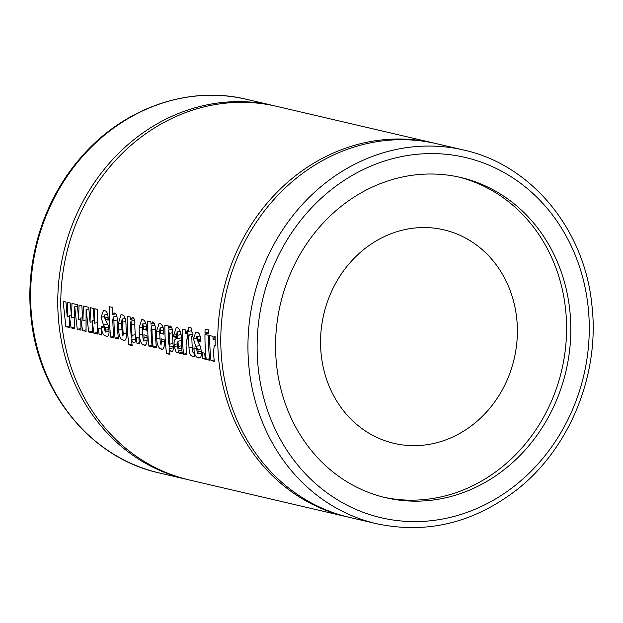 <?xml version="1.0" encoding="UTF-8"?>
<svg xmlns="http://www.w3.org/2000/svg" width="623" height="623" viewBox="0 0 623 623"><rect width="100%" height="100%" fill="white"/><g stroke="black" fill="none" stroke-linecap="round" stroke-linejoin="round"><path stroke-width="0.93" d="M569.741 309.654A164.441 146.646 -76.9 0 1 385.793 497.722A164.441 146.646 -76.9 0 1 276.643 365.522A164.441 146.646 -76.9 0 1 460.599 177.454A164.441 146.646 -76.9 0 1 569.741 309.654M458.481 176.979A164.441 146.646 -76.9 0 1 565.513 308.665A164.441 146.646 -76.9 0 1 383.682 497.209M222.037 363.131A191.853 171.091 -76.9 0 1 436.645 143.718L463.816 150.065A191.853 171.091 -76.9 0 0 249.2 369.478A191.853 171.091 -76.9 0 0 376.533 523.709L349.371 517.363A191.853 171.091 -76.9 0 1 222.037 363.131M321.266 355.227A109.632 97.764 103.1 0 0 394.032 443.358A109.632 97.764 103.1 0 0 516.662 317.979A109.632 97.764 103.1 0 0 443.903 229.848A109.632 97.764 103.1 0 0 321.266 355.227M187.866 479.624A191.853 171.091 -76.9 0 1 186.355 479.282A191.853 171.091 -76.9 0 1 59.021 325.05A191.853 171.091 -76.9 0 1 273.629 105.637A191.853 171.091 -76.9 0 1 275.14 106.003M208.58 329.863L205.092 329.053A191.853 171.091 103.1 0 0 204.99 333.032L208.471 333.842A191.853 171.091 -76.9 0 1 208.58 329.863M347.86 516.997A191.853 171.091 -76.9 0 1 346.349 516.654L189.376 479.99A191.853 171.091 -76.9 0 1 62.043 325.759A191.853 171.091 -76.9 0 1 276.651 106.346L433.624 143.01A191.853 171.091 -76.9 0 1 435.134 143.376M63.141 301.345L65.851 326.647L69.574 327.519L69.34 315.37L71.077 327.869L74.643 328.703L74.698 306.773L77.26 329.31L80.982 330.182L80.749 318.034L82.493 330.533L86.052 331.366L86.106 309.436L88.668 331.973L92.391 332.846L92.157 320.697L93.902 333.196L97.468 334.029L97.686 309.413L94.789 308.743L94.33 323.244L93.209 308.369L90.436 307.723L90.055 322.247L88.739 307.326L83.381 306.072L82.921 320.58L81.8 305.706L79.028 305.06L78.646 319.576L77.33 304.663L71.972 303.409L71.513 317.917L70.391 303.043L67.619 302.389L67.229 316.912L65.921 301.999L63.141 301.345M98.512 328.399A191.853 171.091 103.1 0 0 99.088 334.411L101.627 335.003A191.853 171.091 -76.9 0 1 101.051 328.991L98.512 328.399M101.557 327.503C101.736 331.545 102.748 334.278 104.594 335.696L107.421 336.358C108.846 335.579 109.329 333.282 108.869 329.466L108.145 325.222L104.041 316.554L104.602 314.989L105.178 317.964A191.853 171.091 103.1 0 0 105.217 319.42L108.223 320.121A191.853 171.091 -76.9 0 1 108.184 318.641C108.02 313.657 106.798 310.986 104.5 310.643L103.418 310.604L101.058 317.247L103.402 324.778L105.466 327.877L105.809 330.143L105.31 332.067L104.446 328.609A191.853 171.091 -76.9 0 1 104.329 326.966L101.471 326.304A191.853 171.091 103.1 0 0 101.557 327.503L104.329 326.982M108.978 331.42L105.31 332.067M107.756 314.358L104.454 314.989L107.763 314.389M114.772 313.042L112.732 314.428A191.853 171.091 -76.9 0 1 112.864 307.513L109.531 306.734A191.853 171.091 103.1 0 0 110.66 337.113L113.986 337.892A191.853 171.091 -76.9 0 1 112.794 320.097L113.293 317.021L113.908 320.604A191.853 171.091 103.1 0 0 115.091 338.149L118.425 338.928A191.853 171.091 -76.9 0 1 117.249 321.842C117.506 317.169 116.68 314.241 114.772 313.042L114.235 313.034M118.72 329.972C118.791 334.512 119.826 337.759 121.82 339.722L124.709 340.392C126.407 339.076 126.928 335.922 126.274 330.93A191.853 171.091 -76.9 0 1 125.994 324.863C125.924 318.914 124.592 315.542 121.983 314.732L120.979 314.693L118.401 323.625A191.853 171.091 103.1 0 0 118.72 329.972L121.96 329.357M132.613 317.216L130.48 319.365L130.542 317.091L127.162 316.297A191.853 171.091 103.1 0 0 128.408 341.256A191.853 171.091 103.1 0 0 128.829 344.776L132.154 345.555A191.853 171.091 -76.9 0 1 131.733 342.035A191.853 171.091 -76.9 0 1 131.5 339.8L132.964 342.323L134.708 342.728C135.627 341.272 135.83 338.873 135.323 335.517A191.853 171.091 -76.9 0 1 134.817 325.074C135.027 320.946 134.295 318.33 132.613 317.216L132.154 317.2M136.39 337.245A191.853 171.091 103.1 0 0 136.967 343.257L139.497 343.849A191.853 171.091 -76.9 0 1 138.921 337.837L136.39 337.245M139.474 334.715C139.575 339.224 140.627 342.51 142.612 344.574L145.346 345.212C147.012 343.717 147.511 340.477 146.864 335.501L143.851 334.8A191.853 171.091 103.1 0 0 144.053 337.814L143.788 341.061L143.002 338.258A191.853 171.091 -76.9 0 1 142.41 326.421L142.838 323.921L143.36 326.584A191.853 171.091 103.1 0 0 143.438 329.411L146.607 330.151C146.639 324.139 145.354 320.611 142.745 319.576L141.779 319.552L139.139 327.667A191.853 171.091 103.1 0 0 139.474 334.715L142.714 334.099M142.722 323.921L145.86 323.345L142.722 323.921M147.09 340.454L143.788 341.061M152.993 321.974L150.922 324.1A191.853 171.091 -76.9 0 1 150.93 321.85L147.604 321.079A191.853 171.091 103.1 0 0 148.85 346.03L152.176 346.809A191.853 171.091 -76.9 0 1 151.007 329.964L151.428 325.93L151.95 329.769A191.853 171.091 103.1 0 0 153.126 347.034L156.451 347.813A191.853 171.091 -76.9 0 1 155.275 330.447C155.524 326.024 154.761 323.197 152.993 321.974L152.495 321.959M156.747 338.748C156.848 343.257 157.899 346.544 159.885 348.615L162.619 349.246C164.285 347.751 164.791 344.511 164.137 339.535L161.123 338.834A191.853 171.091 103.1 0 0 161.326 341.848L161.061 345.095L160.275 342.292A191.853 171.091 -76.9 0 1 159.683 330.455L160.111 327.955L160.633 330.618A191.853 171.091 103.1 0 0 160.711 333.445L163.88 334.185C163.911 328.173 162.626 324.653 160.018 323.61L159.052 323.586L156.412 331.701A191.853 171.091 103.1 0 0 156.747 338.748L159.986 338.133M163.125 327.355L159.994 327.955L163.133 327.379M170.328 326.024L168.194 328.173L168.257 325.899L164.877 325.113A191.853 171.091 103.1 0 0 166.123 350.071A191.853 171.091 103.1 0 0 166.543 353.591L169.869 354.362A191.853 171.091 -76.9 0 1 169.448 350.842A191.853 171.091 -76.9 0 1 169.215 348.607L170.679 351.131L172.423 351.543C173.342 350.087 173.552 347.681 173.038 344.324A191.853 171.091 -76.9 0 1 172.532 333.881C172.742 329.762 172.01 327.137 170.328 326.024L169.869 326.008M174.3 346.513L176.184 352.416L177.944 352.828L178.723 350.804A191.853 171.091 103.1 0 0 178.957 353.07L182.282 353.841A191.853 171.091 -76.9 0 1 181.293 341.435C181.714 333.951 180.397 329.357 177.321 327.659L176.231 327.612L173.669 335.182A191.853 171.091 103.1 0 0 173.724 336.841L176.73 337.541A191.853 171.091 -76.9 0 1 176.652 334.917L177.134 331.934L177.765 335.229C177.75 337.495 177.181 338.702 176.052 338.85C174.549 339.278 173.91 341.155 174.136 344.472A191.853 171.091 103.1 0 0 174.3 346.513L177.205 345.952M180.499 331.257L176.955 331.927L180.514 331.288M187.702 330.081L185.631 333.531A191.853 171.091 -76.9 0 1 185.638 329.956L182.305 329.178A191.853 171.091 103.1 0 0 183.551 354.137L186.884 354.915A191.853 171.091 -76.9 0 1 186.043 345.267L186.923 339.013L187.788 339.06A191.853 171.091 -76.9 0 1 187.702 330.081L187.414 330.112M189.034 347.946C189.19 353.366 190.49 356.161 192.92 356.325L194.329 356.66A191.853 171.091 -76.9 0 1 193.94 352.774C192.943 352.828 192.437 351.73 192.414 349.464A191.853 171.091 -76.9 0 1 191.822 336.077L192.928 336.342A191.853 171.091 -76.9 0 1 192.92 332.386L191.806 332.121A191.853 171.091 -76.9 0 1 191.868 328.15L188.543 327.379A191.853 171.091 103.1 0 0 188.481 331.343L187.85 331.195A191.853 171.091 103.1 0 0 187.858 335.158L188.496 335.306A191.853 171.091 103.1 0 0 189.034 347.946L192.266 347.33M193.948 349.082C194.127 353.124 195.139 355.858 196.977 357.275L199.804 357.937C201.229 357.158 201.712 354.861 201.252 351.045L200.536 346.801L196.432 338.133L196.985 336.568L197.561 339.543A191.853 171.091 103.1 0 0 197.6 340.999L200.614 341.7A191.853 171.091 -76.9 0 1 200.575 340.22C200.411 335.236 199.181 332.565 196.891 332.223L195.801 332.184L193.449 338.826L195.793 346.365L197.849 349.456L198.192 351.722L197.693 353.654L196.829 350.188A191.853 171.091 -76.9 0 1 196.712 348.545L193.862 347.883A191.853 171.091 103.1 0 0 193.948 349.082L196.712 348.561M201.361 353L197.693 353.654M196.845 336.568L200.147 335.968L196.845 336.568M202.156 352.61A191.853 171.091 103.1 0 0 202.724 358.622L205.263 359.214A191.853 171.091 -76.9 0 1 204.687 353.202L202.156 352.61M204.967 334.473A191.853 171.091 103.1 0 0 206.213 359.432L209.702 360.25A191.853 171.091 -76.9 0 1 208.456 335.291L204.967 334.473M215.114 336.482L213.043 339.932A191.853 171.091 -76.9 0 1 213.05 336.365L209.725 335.587A191.853 171.091 103.1 0 0 210.971 360.546L214.296 361.324A191.853 171.091 -76.9 0 1 213.455 351.668L214.343 345.415L215.2 345.461A191.853 171.091 -76.9 0 1 215.114 336.482L214.834 336.513M346.349 516.654A191.853 171.091 -76.9 0 1 219.016 362.422A191.853 171.091 -76.9 0 1 433.624 143.01M116.929 316.297L113.168 317.021L116.937 316.328M151.303 325.93L154.979 325.253L151.303 325.922M177.127 352.984L177.944 352.828L177.127 352.984M172.462 351.512L171.574 351.684L172.423 351.543M101.51 333.951L99.088 334.411M74.573 327.2L71.077 327.869M71.209 315.012L69.34 315.37M69.503 325.954L65.851 326.647M69.332 316.515L67.229 316.912M74.378 317.364L71.513 317.917M74.698 306.773L77.423 306.251M92.149 321.842L90.055 322.247M97.196 322.698L94.33 323.244M97.39 332.534L93.902 333.196M94.034 320.339L92.157 320.697M92.321 331.28L88.668 331.973M86.106 309.436L88.832 308.922M80.741 319.178L78.646 319.576M85.787 320.035L82.921 320.58M85.982 329.871L82.493 330.533M82.618 317.675L80.749 318.034M80.912 328.617L77.26 329.31M215.099 339.543L213.043 339.932M214.148 359.938L210.971 360.546M209.546 358.801L206.213 359.432M208.503 332.363L204.99 333.032M205.146 358.155L202.724 358.622M200.583 340.431L197.6 340.999M200.536 338.974L197.561 339.543M200.365 357.61L198.472 357.968M201.26 351.138L198.192 351.722M201.011 348.857L197.849 349.456M199.983 345.563L195.793 346.365M196.432 338.258L193.449 338.826M192.928 335.867L191.822 336.077M192.92 334.458L188.496 335.306M192.912 334.193L187.858 335.158M191.822 330.712L188.481 331.343M187.687 333.141L185.631 333.531M186.736 353.537L183.551 354.137M176.691 336.272L173.724 336.841M176.644 334.613L173.669 335.182M182.134 352.462L178.957 353.07M181.916 350.196L178.723 350.804M180.974 334.621L177.765 335.229M177.991 341.225A191.853 171.091 103.1 0 0 178.334 346.404L178.038 349.059L177.197 345.843L177.991 341.225L181.246 340.602M181.558 345.788L178.334 346.404M181.752 348.389L178.038 349.059M171.753 327.496L168.194 328.173M173.256 347.836L169.215 348.607M169.697 352.984L166.543 353.591M169.207 333.398A191.853 171.091 103.1 0 0 169.752 344.153L169.557 347.073L168.778 343.577A191.853 171.091 -76.9 0 1 168.257 333.18L168.693 329.964L169.207 333.398L172.501 332.768M173.186 346.411L169.557 347.073M173.186 346.388L169.76 347.034M172.275 329.248L168.568 329.956L172.283 329.279M163.826 332.853L160.711 333.445M163.631 330.042L160.633 330.618M164.238 341.295L161.326 341.848M163.07 348.966L161.341 349.293M159.698 331.078L156.412 331.701M154.465 323.43L150.922 324.1M156.303 346.427L153.126 347.034M152.028 345.43L148.85 346.03M146.553 328.819L143.438 329.411M146.358 326.008L143.36 326.584M147.09 340.431L143.975 341.022M146.966 337.261L144.053 337.814M145.798 344.932L144.069 345.259M142.426 327.044L139.139 327.667M139.388 342.798L136.967 343.257M134.038 318.688L130.48 319.365M135.541 339.029L131.5 339.8M131.983 344.176L128.829 344.776M131.492 324.591A191.853 171.091 103.1 0 0 132.037 335.345L131.842 338.266L131.064 334.769A191.853 171.091 -76.9 0 1 130.542 324.365L130.978 321.149L131.492 324.591L134.786 323.96M130.853 321.149L134.568 320.463L130.853 321.149M125.239 340.088L123.409 340.431M122.614 322.138A191.853 171.091 103.1 0 0 123.198 333.71L122.941 336.186L122.225 333.243A191.853 171.091 -76.9 0 1 121.656 321.912L122.092 319.077L122.614 322.138L125.815 321.523M121.976 319.077L125.215 318.485L121.976 319.077M115.894 313.828L112.732 314.428M118.277 337.541L115.091 338.149M113.838 336.506L110.66 337.113M108.192 318.851L105.217 319.42M108.153 317.395L105.178 317.964M107.974 336.031L106.089 336.389M108.869 329.559L105.809 330.143M108.628 327.277L105.466 327.877M107.592 323.983L103.402 324.778M104.049 316.679L101.058 317.247M159.184 472.935C91.651 458.178 38.556 393.783 31.15 318.291C24.531 261.224 43.415 200.131 80.881 157.518C122.988 108.223 188.348 85.117 246.467 99.291A191.853 171.091 103.1 0 0 31.851 318.703A191.853 171.091 103.1 0 0 159.184 472.935L186.355 479.282M588.057 306.166A185 164.978 103.1 0 0 403.174 156.28A185 164.978 103.1 0 0 258.327 369.018A185 164.978 103.1 0 0 443.21 518.904A185 164.978 103.1 0 0 588.057 306.166M194.267 356.068L192.92 356.325M177.119 343.912L174.136 344.472M181.122 337.884L176.052 338.85M172.984 343.538L169.752 344.153M155.236 329.146L151.95 329.769M135.261 334.73L132.037 335.345M121.687 323.002L118.401 323.625M126.399 333.103L123.198 333.71M117.194 319.981L113.908 320.604M376.533 523.709C426.303 534.261 472.701 523.234 515.727 490.636C569.554 449.269 600.206 374.298 591.85 304.709C584.444 229.225 531.349 164.822 463.816 150.065M246.467 99.291L273.629 105.637M214.429 345.399L215.2 345.251M187.009 338.998L187.78 338.85"/></g></svg>
